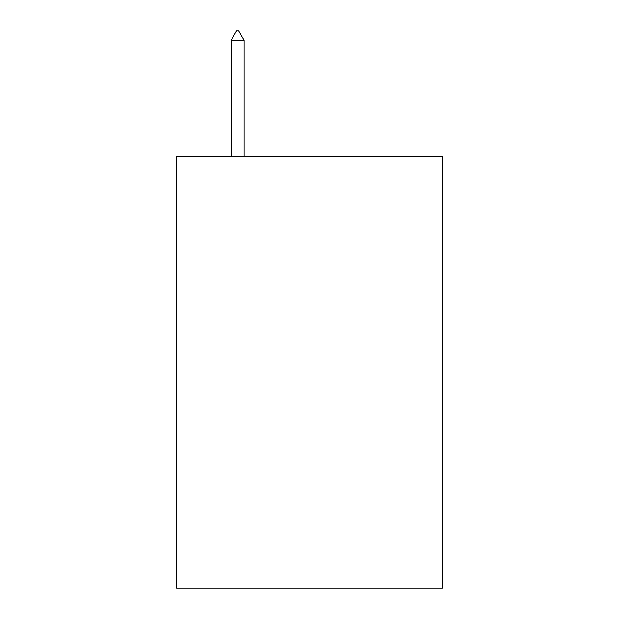 <?xml version="1.0" encoding="UTF-8"?>
<svg xmlns="http://www.w3.org/2000/svg" width="619" height="619" viewBox="0 0 619 619"><rect width="100%" height="100%" fill="white"/><g stroke="black" fill="none" stroke-linecap="round" stroke-linejoin="round"><path stroke-width="0.93" d="M442.484 156.746L442.484 588.05L176.516 588.05L176.516 156.746L442.484 156.746M244.087 40.297L238.694 30.95L236.535 30.95L231.15 40.297L244.087 40.297L244.087 156.746M231.15 40.297L231.15 156.746"/></g></svg>
